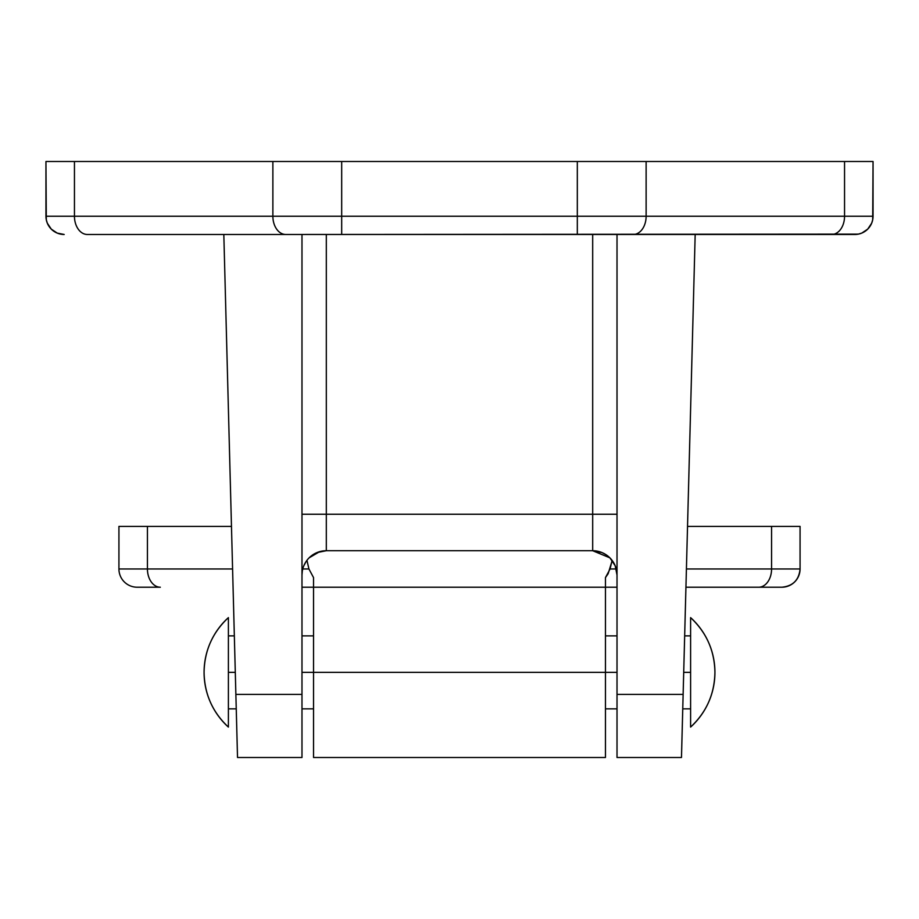 <?xml version="1.0" encoding="UTF-8"?>
<svg xmlns="http://www.w3.org/2000/svg" width="919" height="919" viewBox="0 0 919 919"><rect width="100%" height="100%" fill="white"/><g stroke="black" fill="none" stroke-linecap="round" stroke-linejoin="round"><path stroke-width="1.38" d="M681.484 757.497L617.017 757.497L617.017 694.396L683.127 694.396L695.178 234.483L681.484 757.336L683.127 694.396L617.017 694.396L617.017 234.483L617.017 757.336M301.983 757.336L301.983 234.483L301.983 694.396L235.873 694.396L237.516 757.336L235.873 694.396L301.983 694.396L301.983 757.497L237.516 757.497M87.351 234.483L285.775 234.483L87.351 234.483A18.242 12.9 -90 0 1 74.45 216.241L74.45 161.503L45.95 161.503L46.306 219.79L47.34 223.214L51.292 229.141L57.208 233.093L64.192 234.483A18.242 18.242 0 0 1 45.95 216.241L74.45 216.241L74.45 161.503L272.874 161.503L272.874 216.241L74.45 216.241A18.242 12.9 90 0 0 87.351 234.483M854.808 234.483A18.242 18.242 0 0 0 873.05 216.241A18.242 18.242 0 0 1 854.808 234.483L285.775 234.483L858.369 234.127L861.792 233.093L867.708 229.141L871.66 223.214L872.694 219.79L873.05 161.503L844.55 161.503L844.55 216.241L646.126 216.241L646.126 161.503L577.316 161.503L577.316 216.241L341.684 216.241L341.684 161.503L272.874 161.503L272.874 216.241L341.684 216.241L341.684 161.503L577.316 161.503L577.316 216.241L646.126 216.241L646.126 161.503L844.55 161.503L844.55 216.241L873.05 216.241L873.05 161.503L45.95 161.503L45.95 216.241A18.242 18.242 0 0 0 64.192 234.483M237.401 752.856L236.895 733.477M223.822 234.483L235.873 694.396L223.822 234.483M235.287 672.352L228.394 672.352L235.287 672.352L235.942 697.199M682.105 733.477L681.599 752.856M302.454 570.308L302.96 568.241M312.793 554.823L316.998 552.572L326.314 550.722L592.686 550.722L602.002 552.572L606.207 554.823M617.017 575.018L615.167 565.736L616.546 570.308M683.058 697.199L683.713 672.352L690.606 672.352L683.713 672.352M615.167 565.736L609.894 557.844L592.686 550.722A24.331 24.331 0 0 1 617.017 575.053A24.331 24.331 0 0 0 592.686 550.722L592.686 514.238L617.017 514.238L592.686 514.238L592.686 234.483L592.686 514.238L326.314 514.238L326.314 234.483L326.314 550.722L592.686 550.722L592.686 514.238L301.983 514.238L326.314 514.238L326.314 550.722A24.331 24.331 0 0 0 301.983 575.053A24.331 24.331 0 0 1 326.314 550.722M302.317 571.055L301.983 575.053M306.199 561.36L303.833 565.736M319.663 551.653L309.106 557.844M873.05 216.241L844.55 216.241A18.242 12.9 90 0 1 831.649 234.483A18.242 12.9 -90 0 0 844.55 216.241L646.126 216.241A18.242 12.9 90 0 1 633.225 234.483A18.242 12.9 -90 0 0 646.126 216.241L577.316 216.241L577.316 234.483L577.316 216.241L341.684 216.241L341.684 234.483L341.684 216.241L272.874 216.241A18.242 12.9 90 0 0 285.775 234.483A18.242 12.9 -90 0 1 272.874 216.241L45.95 216.241M137.172 587.218A18.242 18.242 0 0 1 118.93 568.964L118.93 526.403L118.93 568.964L147.431 568.964L147.431 526.403L231.473 526.403L118.93 526.403L147.431 526.403L147.431 568.964L118.93 568.964A18.242 18.242 0 0 0 137.172 587.218L160.331 587.218A18.242 12.9 -90 0 1 147.431 568.964A18.242 12.9 90 0 0 160.331 587.218L138.689 587.218M605.46 757.176L605.46 587.218L313.54 587.218L313.54 672.352L605.46 672.352L605.46 587.218L313.54 587.218L313.54 577.603L308.922 568.964L306.957 560.314L308.922 568.964L302.753 568.964L308.922 568.964L313.54 577.603L313.54 586.598M313.54 757.176L313.54 587.218L301.983 587.218L313.54 587.218M605.46 586.598L605.46 577.603L605.46 587.218L617.017 587.218L605.46 587.218M605.46 757.497L605.46 672.352L313.54 672.352L313.54 757.497L605.46 757.497M685.942 587.218L781.828 587.218A18.242 18.242 90 0 0 800.07 568.964L800.07 526.403L771.569 526.403L771.569 568.964L800.07 568.964L686.413 568.964L771.569 568.964A18.242 12.9 90 0 1 758.669 587.218A18.242 12.9 -90 0 0 771.569 568.964L771.569 526.403L800.07 526.403L800.07 568.964C798.979 580.038 792.902 586.127 781.828 587.218L685.942 587.218M232.587 568.964L147.431 568.964L232.587 568.964M687.527 526.403L771.569 526.403L687.527 526.403M608.171 573.674L605.46 577.603L610.078 568.964L611.652 562.244L608.171 573.674M612.043 560.314L611.652 562.244L612.043 560.314M616.247 568.964L610.078 568.964L616.247 568.964M617.017 672.352L605.46 672.352L617.017 672.352M313.54 672.352L301.983 672.352L313.54 672.352M204.075 672.352A73.738 73.738 0 0 1 228.394 617.625C212.565 632.433 204.455 650.675 204.075 672.352C204.455 694.04 212.565 712.282 228.394 727.09A73.738 73.738 0 0 1 204.075 672.352M714.925 672.352C714.545 694.04 706.435 712.282 690.606 727.09A73.738 73.738 0 0 0 690.606 617.625C706.435 632.433 714.545 650.675 714.925 672.352M690.606 617.625L690.606 727.09L690.606 617.625M228.394 727.09L228.394 617.625M228.394 726.044L228.394 618.671M228.394 665.241L228.394 672.352M228.394 686.321L228.394 692.627M690.606 708.848L682.748 708.848M617.017 708.848L605.46 708.848M313.54 708.848L301.983 708.848M236.252 708.848L228.394 708.848M690.606 635.868L684.666 635.868M617.017 635.868L605.46 635.868M313.54 635.868L301.983 635.868M234.334 635.868L228.394 635.868"/></g></svg>
